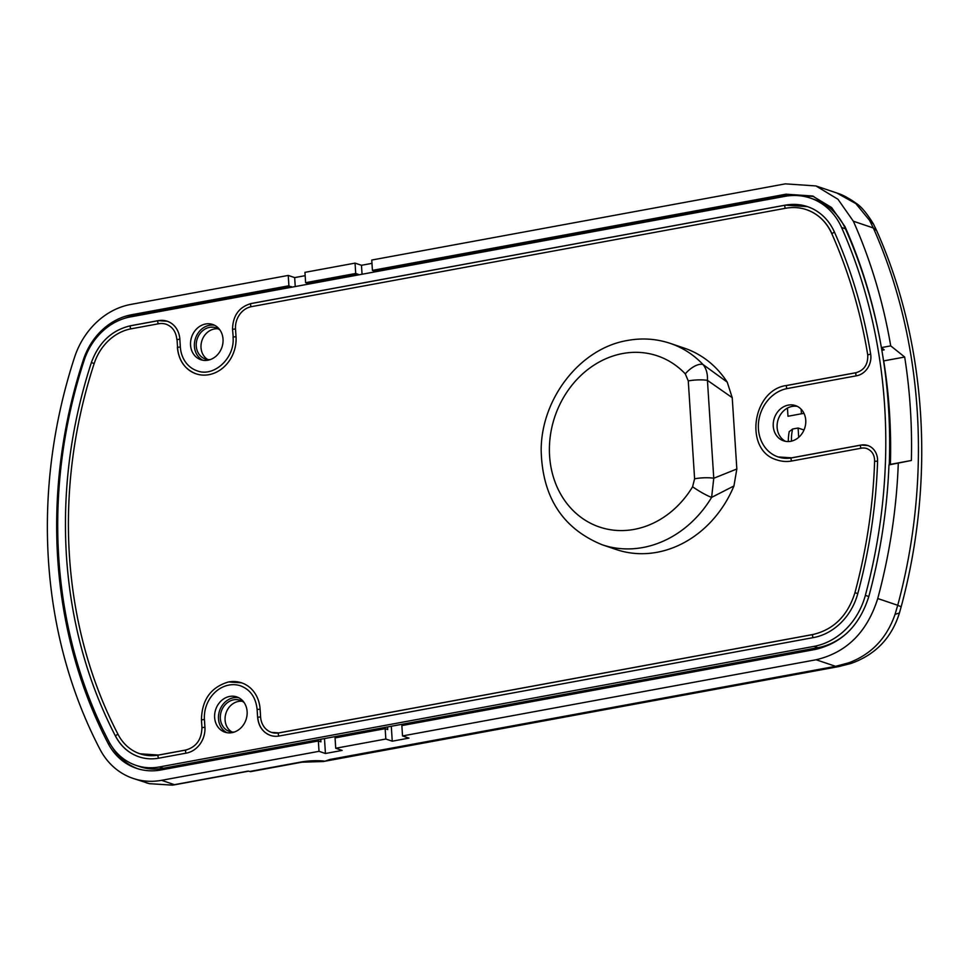 <?xml version="1.0" encoding="UTF-8"?>
<svg xmlns="http://www.w3.org/2000/svg" width="969" height="969" viewBox="0 0 969 969"><rect width="100%" height="100%" fill="white"/><g stroke="black" fill="none" stroke-linecap="round" stroke-linejoin="round"><path stroke-width="1.45" d="M300.681 762.082A10.635 4.893 79.6 0 0 301.928 762.191L250.898 771.59A10.635 4.893 -100.4 0 1 249.639 771.481L300.681 762.082A21.257 4.688 -3.7 0 1 325.039 761.186L323.694 761.464M231.906 732.007A16.473 14.172 108.7 0 1 225.474 715.049A16.473 14.172 108.7 0 1 238.447 701.423A16.473 14.172 108.7 0 1 242.298 701.29M244.188 702.658A16.473 14.172 -71.3 0 0 240.009 700.236A16.473 14.172 -71.3 0 0 233.686 699.812A16.473 14.172 -71.3 0 0 220.472 714.88A16.473 14.172 -71.3 0 0 229.447 731.45A16.473 14.172 -71.3 0 0 234.244 732.067M218.219 328.854A16.473 14.172 -71.3 0 0 214.367 328.976A16.473 14.172 -71.3 0 0 201.395 342.602A16.473 14.172 -71.3 0 0 207.826 359.572M220.108 330.211A16.473 14.172 -71.3 0 0 215.93 327.801A16.473 14.172 -71.3 0 0 209.607 327.365A16.473 14.172 -71.3 0 0 196.392 342.432A16.473 14.172 -71.3 0 0 205.367 359.014A16.473 14.172 -71.3 0 0 210.152 359.632M325.039 761.186L329.726 759.502L835.569 666.333L848.662 662.844L850.915 663.486C875.298 654.826 891.407 638.196 899.244 613.571L901.206 606.667C935.412 479.643 926.643 342.723 876.654 230.646L873.335 227.981L853.35 221.211A531.448 456.968 108.7 0 1 890.717 345.872L904.683 357.028A531.448 456.968 108.7 0 1 911.369 460.493L888.961 464.914A520.825 447.835 108.7 0 1 868.866 596.347C859.697 625.465 841.904 643.15 815.462 649.412L401.856 725.587L402.535 735.943L816.128 659.756C846.603 652.561 867.146 632.151 877.744 598.527L897.73 605.286C932.299 476.736 923.191 340.058 873.335 227.981L869.556 220.326L855.857 203.623L836.78 192.988L815.922 185.939L785.362 183.856L371.757 260.043L372.423 270.387L786.029 194.2L788.596 195.072L813.79 196.453M898.299 463.194A531.448 456.968 108.7 0 1 877.744 598.527M787.458 408.094L787.979 416.258L803.967 413.315M801.121 409.197L801.46 413.775M890.717 345.872L881.378 347.592L884.176 349.821L881.851 350.257M372.423 270.387L374.991 271.259L788.596 195.072M291.524 287.236L288.907 285.77L288.241 275.426L130.803 304.423A74.407 63.978 -71.3 0 0 74.589 357.21A478.311 411.268 108.7 0 0 99.94 749.243A74.407 63.978 -71.3 0 0 133.044 778.386A74.407 63.978 -71.3 0 0 161.569 780.324L174.42 784.672L248.355 771.058L249.639 771.481M124.117 318.486A63.772 54.833 -71.3 0 1 134.037 315.64L291.487 286.642M137.743 768.732A63.772 54.833 108.7 0 1 112.428 747.378M320.751 739.262L320.921 741.842L318.353 740.97L319.019 751.326L161.569 780.324M404.352 725.139L404.267 723.879M305.61 282.694L308.19 283.566L358.288 274.336L355.72 273.464L355.054 263.12L304.944 272.35L305.61 282.694L355.72 273.464M853.35 221.211L837.955 199.251L815.922 185.927M881.378 347.592A520.825 447.835 108.7 0 0 844.956 226.576L831.596 207.536L812.519 196.004L786.029 194.2M134.037 315.64L131.469 314.768L288.907 285.77M318.353 740.97L160.902 769.98A63.772 54.833 -71.3 0 1 136.447 768.32A63.772 54.833 -71.3 0 1 108.08 743.344A467.676 402.135 108.7 0 1 83.286 360.008L84.17 360.311A465.023 399.846 108.7 0 0 108.831 741.43A61.12 52.556 -71.3 0 0 136.023 765.365A61.12 52.556 -71.3 0 0 159.449 766.951L163.301 768.26A61.12 52.556 108.7 0 1 139.875 766.673L136.023 765.365M131.469 314.768A63.772 54.833 -71.3 0 0 83.286 360.008M295.242 286.545L294.673 277.594L288.241 275.426M294.673 277.594L305.162 275.668M362.055 274.239L361.473 265.288L355.054 263.12M361.473 265.288L371.975 263.362M387.564 726.956L387.733 729.536L385.153 728.664L385.832 739.02L335.722 748.25L335.056 737.894L385.153 728.664M337.539 737.445L337.454 736.186M391.294 726.265L392.251 741.188L408.954 738.112L402.535 735.943M392.251 741.188L385.832 739.02M324.482 738.572L325.439 753.494L342.142 750.418L335.722 748.25M325.439 753.494L319.019 751.326M133.044 778.386L149.396 783.667L171.888 785.084A74.407 63.978 -71.3 0 0 174.42 784.672A5.317 2.447 -100.4 0 0 175.05 784.72L172.47 785.144A5.317 2.495 -98 0 1 171.888 785.084M172.47 785.144L149.456 783.691A5.317 1.635 -76 0 1 149.396 783.667M848.662 662.844C871.301 654.414 886.756 638.256 895.041 614.37L897.73 605.286L900.964 606.715M895.041 614.37L899.171 613.05M869.556 220.326L873.469 224.045M883.534 360.759L883.692 360.892A507.538 436.401 108.7 0 1 890.39 464.357L889.263 464.587M911.369 460.493L890.39 464.357M904.683 357.028L883.692 360.892M602.124 544.748C562.529 528.48 542.204 496.94 541.174 450.101C541.199 398.55 580.14 348.222 627.609 340.446C642.217 337.793 656.425 338.775 670.245 343.377A106.287 91.389 108.7 0 1 703.034 364.538C706.328 368.656 707.794 373.937 707.431 380.369A15.94 3.513 176.3 0 0 688.269 380.914L685.289 373.864A15.94 7.413 -43.4 0 1 703.034 364.538L727.222 382.137L732.225 397.665L707.431 380.369L713.765 478.25L711.621 497.376A106.287 91.389 108.7 0 1 642.871 547.521A106.287 91.389 108.7 0 1 602.124 544.748L616.26 549.532A106.287 91.389 -71.3 0 0 657.006 552.294A106.287 91.389 -71.3 0 0 733.933 485.978L711.621 497.376A15.94 2.011 -148.9 0 1 692.593 486.765L694.603 478.795A15.94 3.513 -3.7 0 1 713.765 478.25L736.84 468.996L733.933 485.978M158.322 755.117A48.898 42.042 108.7 0 1 139.936 753.785A48.898 42.042 108.7 0 1 118.182 734.635A1.599 0.63 152.5 0 0 116.425 735.108A1.599 0.63 152.5 0 0 115.553 736.258A1.599 0.63 152.5 0 0 115.747 736.416A52.084 44.78 -71.3 0 0 138.918 756.801A52.084 44.78 -71.3 0 0 158.88 758.158L186.423 753.095A22.856 19.646 -71.3 0 0 204.931 727.174L204.423 719.41A30.293 26.042 108.7 0 1 228.963 685.059A30.293 26.042 108.7 0 1 240.578 685.846C250.353 689.625 255.864 697.51 257.124 709.514L257.318 709.671M278.66 732.952A19.659 16.909 108.7 0 1 271.465 732.382A19.659 16.909 108.7 0 1 260.6 716.915L260.104 709.163A33.479 28.791 -71.3 0 0 241.608 682.83A33.479 28.791 -71.3 0 0 228.769 681.958M177.061 339.731L177.557 347.483A33.479 28.791 -71.3 0 0 196.065 373.816A33.479 28.791 -71.3 0 0 236.024 336.715L233.032 337.079C235.213 357.961 213.846 377.571 197.082 370.8A30.293 26.042 108.7 0 1 180.343 346.975L179.846 339.211A22.856 19.646 -71.3 0 0 167.213 321.236A22.856 19.646 -71.3 0 0 158.456 320.642A1.599 0.739 -100.4 0 0 158.262 320.63A1.599 0.739 -100.4 0 0 157.777 321.938A1.599 0.739 -100.4 0 0 158.65 323.755A19.659 16.909 108.7 0 1 166.196 324.264C172.47 326.662 176.031 331.761 176.855 339.574L179.846 339.211M158.092 320.715L130.912 325.717A1.599 0.739 -100.4 0 0 130.73 325.705L158.262 320.63L167.213 321.236M785.52 441.331A18.605 15.988 108.7 0 1 777.453 422.254A18.605 15.988 108.7 0 1 792.194 406.399A18.605 15.988 108.7 0 1 797.342 406.374M788.33 405.103A18.605 15.988 108.7 0 1 795.464 405.587A18.605 15.988 108.7 0 1 805.602 424.301A18.605 15.988 108.7 0 1 790.68 441.307A18.605 15.988 108.7 0 1 783.546 440.822A18.605 15.988 108.7 0 1 773.407 422.109A18.605 15.988 108.7 0 1 788.33 405.103M226.891 732.673A18.605 15.988 108.7 0 1 218.824 713.584A18.605 15.988 108.7 0 1 233.553 697.741A18.605 15.988 108.7 0 1 238.713 697.716M229.701 696.432A18.605 15.988 108.7 0 1 236.836 696.917A18.605 15.988 108.7 0 1 246.974 715.631A18.605 15.988 108.7 0 1 232.039 732.649A18.605 15.988 108.7 0 1 224.917 732.164A18.605 15.988 108.7 0 1 214.779 713.45A18.605 15.988 108.7 0 1 229.701 696.432M202.8 360.226A18.605 15.988 108.7 0 1 194.745 341.149A18.605 15.988 108.7 0 1 209.474 325.305A18.605 15.988 108.7 0 1 214.633 325.281M205.622 323.997A18.605 15.988 108.7 0 1 212.744 324.482A18.605 15.988 108.7 0 1 222.882 343.196A18.605 15.988 108.7 0 1 207.96 360.202A18.605 15.988 108.7 0 1 200.825 359.717A18.605 15.988 108.7 0 1 190.699 341.003A18.605 15.988 108.7 0 1 205.622 323.997M847.172 632.927A66.437 57.123 108.7 0 1 817.872 647.692L814.008 646.384L159.449 766.951M814.008 646.384A66.437 57.123 -71.3 0 0 865.353 595.366L868.805 596.529M841.564 227.485A66.437 57.123 -71.3 0 0 810.375 198.088L814.239 199.396A66.437 57.123 108.7 0 1 845.416 228.793L841.564 227.485A518.161 445.546 108.7 0 1 865.353 595.366M810.375 198.088A66.437 57.123 -71.3 0 0 784.914 196.356L130.355 316.924A61.12 52.556 -71.3 0 0 84.182 360.274M785.12 205.21L251.25 303.551A1.599 0.739 -100.4 0 0 251.056 303.539C239.004 307.076 232.826 315.676 232.536 329.315L232.73 329.472M791.394 457.925A35.611 30.62 108.7 0 1 778.095 456.932A35.611 30.62 108.7 0 1 758.703 421.115A35.611 30.62 108.7 0 1 787.264 388.545L856.669 375.766A17.539 15.08 -71.3 0 0 870.659 354.048A509.125 437.782 -71.3 0 0 834.43 232.051A57.401 49.358 -71.3 0 0 807.48 206.639A57.401 49.358 -71.3 0 0 785.484 205.149A1.599 0.739 -100.4 0 0 785.29 205.137A1.599 0.739 -100.4 0 0 784.829 206.639A1.599 0.739 -100.4 0 0 785.677 208.25A54.203 46.609 108.7 0 1 806.462 209.667A54.203 46.609 108.7 0 1 831.729 233.25M860.787 445.146L791.746 457.865A1.599 0.739 -100.4 0 0 791.564 457.84L778.095 456.932M877.587 461.196A17.539 15.08 -71.3 0 0 867.873 445.534A17.539 15.08 -71.3 0 0 861.15 445.074A1.599 0.739 -100.4 0 0 860.956 445.062A1.599 0.739 -100.4 0 0 860.496 446.564A1.599 0.739 -100.4 0 0 861.344 448.187A14.353 12.343 108.7 0 1 866.843 448.562C872.052 450.803 874.644 455.03 874.607 461.232L877.587 461.196A509.125 437.782 -71.3 0 1 857.807 593.512A57.401 49.358 -71.3 0 1 813.439 637.59L279.205 736.004A22.856 19.646 -71.3 0 1 270.448 735.398A22.856 19.646 -71.3 0 1 257.827 717.435L257.621 717.278C258.541 726.375 262.817 732.407 270.448 735.398M817.872 647.692L163.301 768.26M845.416 228.793A518.161 445.546 108.7 0 1 880.93 345.012M881.39 347.605A518.161 445.546 108.7 0 1 889.251 464.854M118.182 734.635A452.802 389.332 108.7 0 1 69.441 555.843A452.802 389.332 108.7 0 1 94.187 363.508A48.898 42.042 108.7 0 1 131.118 328.818L158.65 323.755M236.024 336.715L235.515 328.963A19.659 16.909 108.7 0 1 251.443 306.652L785.677 208.25M856.099 372.726L787.07 385.444A1.599 0.739 79.6 0 0 786.876 385.432A1.599 0.739 79.6 0 0 786.416 386.934A1.599 0.739 79.6 0 0 787.264 388.545M856.463 372.665A1.599 0.739 79.6 0 0 856.281 372.641L786.876 385.432C751.859 389.635 743.683 451.009 777.077 459.96A38.796 33.358 -71.3 0 0 791.952 460.965L861.344 448.187M812.882 634.562L279.011 732.891A1.599 0.739 79.6 0 0 278.818 732.879A1.599 0.739 79.6 0 0 278.357 734.381A1.599 0.739 79.6 0 0 279.205 736.004M185.854 750.054L158.686 755.057A1.599 0.739 79.6 0 0 158.492 755.045A1.599 0.739 79.6 0 0 158.032 756.547A1.599 0.739 79.6 0 0 158.88 758.158M732.225 397.665L736.84 468.996M727.222 382.137A106.287 91.389 -71.3 0 0 684.38 348.162L670.245 343.377M791.455 441.149A40.395 34.727 108.7 0 1 792.642 429.013L798.105 428.007L798.698 437.334M792.642 429.013L789.202 431.665A48.365 41.582 108.7 0 0 788.294 441.549M804.016 430.006L798.105 428.007M324.93 761.234L838.706 666.599L835.569 666.333L816.128 659.756M110.309 744.095L108.08 743.344M685.289 373.864A90.347 77.69 -71.3 0 0 622.788 353.515A90.347 77.69 -71.3 0 0 549.593 455.975A90.347 77.69 -71.3 0 0 634.162 529.389A90.347 77.69 -71.3 0 0 692.593 486.765M201.649 719.931L204.423 719.41M202.146 727.683L204.931 727.174M260.104 709.163L257.124 709.514L257.621 717.278L260.6 716.915M196.065 373.816C184.934 369.455 178.696 360.625 177.363 347.338L180.343 346.975M131.118 328.818A1.599 0.739 -100.4 0 1 130.246 327.013A1.599 0.739 -100.4 0 1 130.73 325.705C111.883 330.054 98.765 342.36 91.365 362.588C70.689 426.372 62.391 490.908 66.449 556.194C70.822 621.444 87.186 681.473 115.553 736.258C120.943 746.372 128.732 753.228 138.918 756.801M94.187 363.508L91.365 362.588M235.515 328.963L232.536 329.315L233.238 337.236M251.443 306.652A1.599 0.739 -100.4 0 1 250.596 305.041A1.599 0.739 -100.4 0 1 251.056 303.539L785.29 205.137L807.48 206.639M831.911 233.65L834.43 232.051M867.921 354.884L870.659 354.048M806.462 209.667C817.824 213.689 826.242 221.635 831.717 233.505C848.638 271.611 860.642 312.018 867.715 354.727C868.188 364.138 864.372 370.11 856.281 372.641A1.599 0.739 79.6 0 0 855.809 374.143A1.599 0.739 79.6 0 0 856.669 375.766M791.952 460.965A1.599 0.739 -100.4 0 1 791.092 459.354A1.599 0.739 -100.4 0 1 791.564 457.84L860.956 445.062L867.873 445.534M874.801 461.365L874.607 461.232C873.154 505.515 866.589 549.362 854.937 592.762L857.807 593.512M855.142 592.858L854.937 592.762C847.718 615.654 833.764 629.559 813.052 634.477A1.599 0.739 79.6 0 0 812.591 635.979A1.599 0.739 79.6 0 0 813.439 637.59M813.245 634.489A1.599 0.739 79.6 0 0 813.052 634.477L278.818 732.879L271.465 732.382M186.218 749.982A1.599 0.739 79.6 0 0 186.024 749.97A1.599 0.739 79.6 0 0 185.563 751.472A1.599 0.739 79.6 0 0 186.423 753.095M694.603 478.795L688.269 380.914M323.767 761.501L301.928 762.191M248.682 771.167L175.05 784.72M149.456 783.691L146.186 782.782M838.706 666.599L850.915 663.486M876.654 230.646L873.42 223.936C866.783 213.119 860.908 206.167 855.797 203.054C848.674 198.015 842.34 194.66 836.78 192.988M812.519 196.004L813.161 196.222M241.608 682.83L228.575 681.934C210.915 687.142 201.879 699.751 201.443 719.773L201.952 727.537C201.613 739.48 196.307 746.966 186.024 749.97L158.492 755.045L139.936 753.785"/></g></svg>
